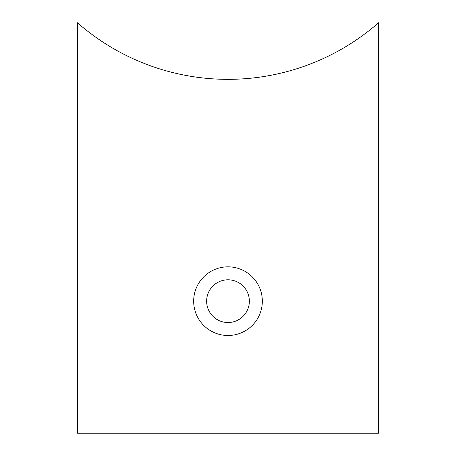 <?xml version="1.0" encoding="UTF-8"?>
<svg xmlns="http://www.w3.org/2000/svg" width="456" height="456" viewBox="0 0 456 456"><rect width="100%" height="100%" fill="white"/><g stroke="black" fill="none" stroke-linecap="round" stroke-linejoin="round"><path stroke-width="0.68" d="M193.669 301.165A34.331 34.331 0 0 0 228 335.496A34.331 34.331 0 0 0 262.331 301.165A34.331 34.331 0 0 0 228 266.834A34.331 34.331 0 0 0 193.669 301.165M249.364 301.165A21.364 21.364 0 0 1 228 322.529A21.364 21.364 0 0 1 206.636 301.165A21.364 21.364 0 0 1 228 279.802A21.364 21.364 0 0 1 249.364 301.165M77.48 22.8L77.48 433.2L378.52 433.2L378.52 22.8A228.598 228.598 0 0 1 77.48 22.8"/></g></svg>
